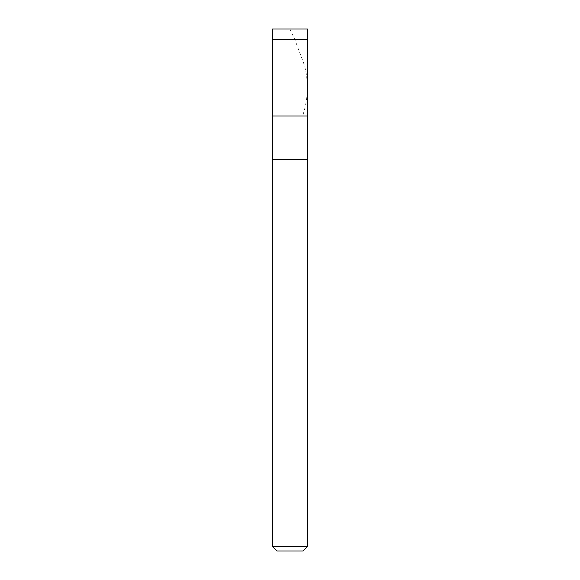 <?xml version="1.0" encoding="UTF-8"?>
<svg xmlns="http://www.w3.org/2000/svg" width="580" height="580" viewBox="0 0 580 580"><rect width="100%" height="100%" fill="white"/><g stroke="black" fill="none" stroke-linecap="round" stroke-linejoin="round"><path stroke-width="0.43" stroke-dasharray="2.9 2.17" d="M307.4 116L272.6 116L307.4 116M272.6 29L307.4 29L272.6 29M272.6 39.498L307.4 39.498L272.6 39.498M303.05 551L276.95 551L303.05 551M272.6 159.5L307.4 159.5L272.6 159.5M272.6 546.65L307.4 546.65L272.6 546.65M289.826 29L294.538 38.845L304.159 64.474C308.894 81.584 308.393 98.694 302.666 115.804"/><path stroke-width="0.87" d="M307.4 29L272.6 29L307.4 29L307.4 39.498L272.6 39.498L272.6 29L272.6 39.498L307.4 39.498L307.4 116L272.6 116L272.6 39.498L272.6 116L307.4 116L307.4 29M307.4 116L272.6 116L307.4 116L307.4 159.5L272.6 159.5L272.6 116L272.6 159.5L307.4 159.5L307.4 546.65L272.6 546.65L272.6 159.5L272.6 546.65L307.4 546.65L303.05 551L276.95 551L272.6 546.65L276.95 551L303.05 551L307.4 546.65L307.4 116"/></g></svg>
